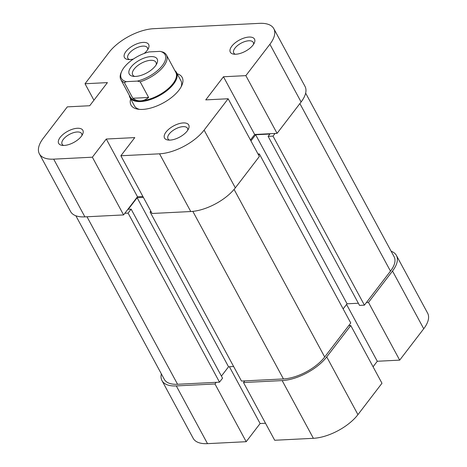 <?xml version="1.0" encoding="UTF-8"?>
<svg xmlns="http://www.w3.org/2000/svg" width="467" height="467" viewBox="0 0 467 467"><rect width="100%" height="100%" fill="white"/><g stroke="black" fill="none" stroke-linecap="round" stroke-linejoin="round"><path stroke-width="0.7" d="M75.87 215.783L164.314 379.35A33.04 15.283 -28.4 0 0 177.565 384.271L219.508 382.158L128.098 213.11L124.841 213.273M151.244 211.942L150.088 212L241.492 381.049L283.434 378.935A33.04 15.283 -28.4 0 0 324.693 357.01L350.758 322.989L259.348 153.941L258.549 154.98M275.034 133.463L273.014 136.101L364.418 305.155L390.476 271.134A33.04 15.283 -28.4 0 0 394.095 256.704L305.651 93.137M143.392 197.413L137.14 197.728L128.285 209.286L131.134 209.146L222.543 378.194L219.508 382.158M364.418 305.155L359.532 305.4L268.128 136.352L269.897 134.041L255.647 134.759L250.937 140.9M358.358 303.235L347.051 303.807L343.14 308.909M233.64 366.525L228.544 366.782L221.411 376.098M131.134 209.146L128.098 213.11M150.088 212L150.783 211.09M258.023 154.005L259.348 153.941M273.014 136.101L268.128 136.352M347.051 303.807L255.647 134.759M228.544 366.782L137.14 197.728M282.167 380.587L243.488 382.537L274.701 440.264L313.38 438.309L282.167 380.587A35.685 16.508 -28.4 0 0 326.731 356.905L350.77 325.528L381.977 383.255L357.944 414.632A35.685 16.508 151.6 0 1 313.38 438.309M392.513 271.035L368.475 302.412L399.688 360.133L423.727 328.756L392.513 271.035A35.685 16.508 -28.4 0 0 396.419 255.449A35.685 16.508 -28.4 0 0 391.13 251.217M243.488 382.537L244.749 380.885M348.732 325.633L350.77 325.528M368.475 302.412L366.443 302.511M161.348 373.863A35.685 16.508 -28.4 0 0 161.985 380.605A35.685 16.508 -28.4 0 0 176.298 385.923L214.983 383.973L246.197 441.7L260.113 423.534L265.507 423.26M216.25 382.321L214.983 383.973M246.197 441.7L207.511 443.65A35.685 16.508 151.6 0 1 193.198 438.332L161.985 380.605M396.419 255.449L427.632 313.17A35.685 16.508 151.6 0 1 423.727 328.756M373.069 366.776L377.295 361.265L399.688 360.133M346.567 304.437L377.295 361.265M229.402 366.735L260.113 423.534M235.829 54.23A13.747 6.357 151.6 0 1 233.669 54.137A13.747 6.357 151.6 0 1 232.613 45.229A13.747 6.357 151.6 0 1 248.987 37.056A13.747 6.357 151.6 0 1 254.305 42.982A13.747 6.357 151.6 0 1 235.829 54.23M253.523 44.377A11.103 5.137 -28.4 0 0 253.289 42.427A11.103 5.137 -28.4 0 0 248.835 40.769A11.103 5.137 -28.4 0 0 237.592 45.503A11.103 5.137 -28.4 0 0 233.757 52.987A11.103 5.137 -28.4 0 0 235.263 54.248M133.393 59.029A13.747 6.357 151.6 0 1 129.966 59.572A13.747 6.357 151.6 0 1 127.806 59.478A13.747 6.357 151.6 0 1 126.744 50.57A13.747 6.357 151.6 0 1 143.118 42.398A13.747 6.357 151.6 0 1 148.436 48.323A13.747 6.357 151.6 0 1 144.204 53.448M147.654 49.718A11.103 5.137 -28.4 0 0 147.42 47.762A11.103 5.137 -28.4 0 0 142.972 46.11A11.103 5.137 -28.4 0 0 131.723 50.839A11.103 5.137 -28.4 0 0 127.888 58.328A11.103 5.137 -28.4 0 0 129.4 59.589M64.183 145.441A13.747 6.357 151.6 0 1 62.023 145.348A13.747 6.357 151.6 0 1 60.961 136.44A13.747 6.357 151.6 0 1 77.341 128.267A13.747 6.357 151.6 0 1 82.653 134.198A13.747 6.357 151.6 0 1 64.183 145.441M81.871 135.588A11.103 5.137 -28.4 0 0 81.643 133.638A11.103 5.137 -28.4 0 0 77.189 131.98A11.103 5.137 -28.4 0 0 65.946 136.714A11.103 5.137 -28.4 0 0 62.111 144.198A11.103 5.137 -28.4 0 0 63.617 145.459M170.052 140.106A13.747 6.357 151.6 0 1 167.892 140.012A13.747 6.357 151.6 0 1 166.83 131.099A13.747 6.357 151.6 0 1 183.21 122.926A13.747 6.357 151.6 0 1 188.522 128.857A13.747 6.357 151.6 0 1 170.052 140.106M187.74 130.246A11.103 5.137 -28.4 0 0 187.512 128.297A11.103 5.137 -28.4 0 0 183.058 126.639A11.103 5.137 -28.4 0 0 171.815 131.373A11.103 5.137 -28.4 0 0 167.98 138.857A11.103 5.137 -28.4 0 0 169.486 140.118M177.174 73.745A29.077 13.45 151.6 0 1 181.745 85.624A29.077 13.45 151.6 0 1 142.668 109.412A29.077 13.45 151.6 0 1 138.104 109.22A29.077 13.45 151.6 0 1 130.667 98.893M129.295 95.245A26.432 12.23 -28.4 0 0 129.989 97.638L134.449 105.886A26.432 12.23 -28.4 0 0 139.586 109.389M84.895 216.875L123.58 214.925L92.367 157.198L53.682 159.148L84.895 216.875A35.685 16.508 151.6 0 1 70.581 211.551L39.368 153.83A35.685 16.508 -28.4 0 0 53.682 159.148M93.931 100.224L85.023 83.745L109.056 52.368A35.685 16.508 -28.4 0 1 153.62 28.691L259.489 23.35A35.685 16.508 -28.4 0 1 273.802 28.668A35.685 16.508 -28.4 0 1 269.897 44.26L245.858 75.636L223.465 76.763L205.754 99.885L228.147 98.753L204.114 130.13L235.327 187.857L259.36 156.48L228.147 98.753M123.58 214.925L137.491 196.759L142.89 196.484M273.802 28.668L305.015 86.395A35.685 16.508 151.6 0 1 301.104 101.981L269.897 44.26M250.452 140.001L254.678 134.49L277.071 133.358L301.104 101.981M235.327 187.857A35.685 16.508 151.6 0 1 190.764 211.533L152.079 213.483L120.871 155.762L134.782 137.596L106.283 139.032L92.367 157.198M181.073 86.955A26.432 12.23 -28.4 0 0 180.951 80.738L176.497 72.49A26.432 12.23 -28.4 0 0 174.874 70.605M120.871 155.762L159.551 153.812A35.685 16.508 -28.4 0 0 204.114 130.13M39.368 153.83A35.685 16.508 -28.4 0 1 43.273 138.244L67.312 106.867L89.705 105.735L107.416 82.618L85.023 83.745M277.071 133.358L245.858 75.636M254.678 134.49L223.465 76.763M137.491 196.759L106.283 139.032M140.164 81.801L137.345 81.095A24.85 11.494 -28.4 0 0 162.347 65.543A24.85 11.494 -28.4 0 0 160.117 51.37L162.936 52.076A25.907 11.984 151.6 0 1 166.445 55.013A25.907 11.984 151.6 0 1 163.608 66.332A25.907 11.984 151.6 0 1 140.164 81.801L148.634 97.469C146.037 99.564 143.363 100.685 140.62 100.837A25.907 11.984 -28.4 0 0 172.971 83.646A25.907 11.984 -28.4 0 0 175.808 72.332L166.445 55.013M129.989 97.638A26.432 12.23 -28.4 0 0 149.528 99.874A26.432 12.23 -28.4 0 0 173.601 84.037A26.432 12.23 -28.4 0 0 176.497 72.49M120.865 79.659L130.229 96.973A25.907 11.984 -28.4 0 0 140.62 100.837C137.882 100.965 135.29 100.107 132.844 98.263L124.374 82.595A25.907 11.984 151.6 0 1 120.865 79.659A25.907 11.984 151.6 0 1 121.239 72.35L121.712 71.317A24.85 11.494 -28.4 0 0 126.3 81.649L124.374 82.595M130.994 67.125A15.86 7.338 151.6 0 1 149.201 56.758A15.86 7.338 151.6 0 1 156.93 63.442A15.86 7.338 151.6 0 1 155.423 65.894A15.86 7.338 151.6 0 1 133.124 76.314A15.86 7.338 151.6 0 1 130.994 67.125M156.176 64.82A13.216 6.112 -28.4 0 0 155.949 62.286A13.216 6.112 -28.4 0 0 146.177 61.171A13.216 6.112 -28.4 0 0 134.146 69.087A13.216 6.112 -28.4 0 0 132.698 74.86A13.216 6.112 -28.4 0 0 134.689 76.436M137.345 81.095L126.3 81.649M160.117 51.37L149.072 51.925A24.85 11.494 -28.4 0 0 121.712 71.317M148.634 97.469L132.844 98.263M177.565 384.271L86.996 216.77M324.693 357.01L234.072 189.404M390.476 271.134L299.878 103.581M283.434 378.935L192.836 211.37M176.298 385.923L207.511 443.65M326.731 356.905L357.944 414.632M190.764 211.533L159.551 153.812"/></g></svg>
